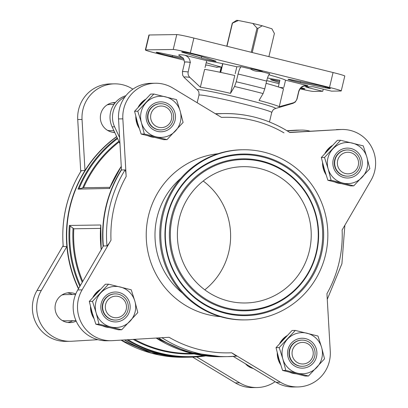 <?xml version="1.0" encoding="UTF-8"?>
<svg xmlns="http://www.w3.org/2000/svg" width="408" height="408" viewBox="0 0 408 408"><rect width="100%" height="100%" fill="white"/><g stroke="black" fill="none" stroke-linecap="round" stroke-linejoin="round"><path stroke-width="0.61" d="M309.346 250.93A68.156 66.927 89.2 0 0 243.296 166.678A68.156 66.927 89.2 0 0 177.383 235.819A68.156 66.927 89.2 0 0 245.315 302.976A68.156 66.927 89.2 0 0 309.346 250.93M172.436 217.031A75.312 73.955 -90.8 0 1 295.336 180.346A75.312 73.955 -90.8 0 1 265.139 307.096A75.312 73.955 -90.8 0 1 172.436 217.031M204.806 289.828A68.156 66.927 89.2 0 0 228.735 252.124A68.156 66.927 89.2 0 0 203.194 181.019M144.345 134.013L141.408 122.609L137.771 111.221L153.867 94.039L150.674 94.085L134.579 111.267L137.516 122.67L141.148 134.059L163.817 139.669L167.01 139.623L144.345 134.013L141.148 134.059M99.047 324.156L96.109 312.757L92.473 301.364L108.569 284.182L105.376 284.233L89.281 301.41L92.218 312.814L95.849 324.202L118.514 329.817L121.712 329.766L99.047 324.156L95.849 324.202M285.784 370.387L282.846 358.989L279.215 347.596L295.31 330.419L292.113 330.465L276.022 347.647L278.96 359.045L282.591 370.439L305.255 376.048L308.448 376.003L285.784 370.387L282.591 370.439M331.082 180.244L328.144 168.846L324.513 157.452L340.609 140.276L337.411 140.321L321.32 157.503L324.258 168.902L327.889 180.295L350.554 185.905L353.746 185.859L331.082 180.244L327.889 180.295M61.797 295.06A13.087 12.852 -90.8 0 1 64.877 294.632L75.582 294.474M75.975 320.647L65.265 320.805A13.087 12.852 -90.8 0 1 62.174 320.469M250.787 366.996A13.087 12.852 -90.8 0 1 248.916 366.7M107.1 104.912A13.087 12.852 -90.8 0 1 110.175 104.489L113.954 104.433M113.883 130.611L110.563 130.662A13.087 12.852 -90.8 0 1 107.472 130.325M260.993 71.543A6.217 0.296 13.4 0 0 262.431 71.691A6.217 0.296 13.4 0 0 257.56 70.237A6.217 0.296 13.4 0 0 250.339 68.814A6.217 0.296 13.4 0 0 250.634 68.978C253.082 70.722 256.535 71.573 260.993 71.543A66.382 3.142 -166.6 0 1 269.805 73.797C268.836 74.21 267.775 76.643 266.618 81.09L264.772 88.842L263.099 93.57A56.095 2.657 -166.6 0 0 234.549 86.501L230.51 93.356L234.763 75.516A43.942 2.081 13.4 0 0 204.627 69.365L200.374 87.205A43.942 2.081 13.4 0 1 230.51 93.356M266.618 81.09A58.9 2.79 -166.6 0 0 238.068 74.021C239.226 69.564 240.286 67.136 241.256 66.733L236.839 66.795L235.197 73.7M300.018 88.822A14.958 0.709 13.4 0 0 313.38 91.412L322.748 91.275L323.274 89.087M184.13 60.155L157.095 53.463A14.958 0.709 13.4 0 1 145.37 49.955A14.958 0.709 13.4 0 1 145.651 49.888L173.227 49.48A14.958 0.709 13.4 0 1 190.327 52.969L329.511 87.429A14.958 0.709 13.4 0 1 341.236 90.938A14.958 0.709 13.4 0 1 340.955 91.004L331.587 91.147L313.038 86.736L305.612 86.848L308.474 87.74L308.698 86.802M158.559 337.911A121.543 119.35 89.2 0 0 224.043 356.679L227.649 356.628A121.543 119.35 89.2 0 0 236.523 356.159L227.649 356.628A121.543 119.35 89.2 0 1 161.94 337.712M121.477 169.968L118.529 118.922L122.844 118.856L126.169 176.501C126.026 173.262 125.664 171.069 125.083 169.917L121.477 169.968A121.543 119.35 89.2 0 0 103.372 245.958L106.978 245.907C108.079 244.892 109.421 242.995 110.991 240.21L82.1 289.879A33.66 33.048 -90.8 0 0 81.947 323.916A33.66 33.048 -90.8 0 0 111.037 340.7A33.66 33.048 -90.8 0 0 112.475 340.644L169.08 337.288A117.8 115.678 89.2 0 0 231.647 352.777L236.523 356.159M289.609 132.365L340.634 129.535L289.802 132.518A121.543 119.35 89.2 0 0 224.048 113.572L220.442 113.623A121.543 119.35 89.2 0 0 215.506 113.801M215.806 113.985A121.543 119.35 89.2 0 1 224.048 113.572C247.789 113.368 269.724 119.682 289.843 132.518L289.802 132.518M81.386 170.564A121.543 119.35 89.2 0 0 63.281 246.554L63.204 246.452C61.052 219.162 67.075 193.897 81.274 170.646L84.992 170.508A121.543 119.35 89.2 0 0 66.886 246.498A121.543 119.35 89.2 0 0 78.438 288.818M124.44 339.935A121.543 119.35 89.2 0 0 187.558 357.219A121.543 119.35 89.2 0 0 187.7 357.219M63.281 246.554L66.886 246.498L41.3 290.481L36.985 290.547L63.133 245.601M205.056 67.549L206.703 60.644L184.416 55.126C187.945 56.207 189.883 58.609 190.235 62.337L188.185 71.966C187.777 74.067 188.323 75.868 189.832 77.372A56.095 2.657 -166.6 0 0 184.166 77.444A56.095 2.657 -166.6 0 0 184.176 77.459M190.47 62.393A58.9 2.79 -166.6 0 0 184.707 62.245L182.427 71.818A58.9 2.79 -166.6 0 1 188.185 71.966M304.827 85.92L302.965 86.409C301.4 87.664 301.242 86.149 298.87 91.367A58.9 2.79 -166.6 0 0 298.763 91.132L296.917 98.889C296.341 100.949 295.04 102.291 293.02 102.923L279.23 106.728L283.483 88.888A43.942 2.081 13.4 0 0 266.082 83.334M298.763 91.132C300.314 86.797 303.343 84.981 307.846 85.685L285.559 80.167L283.917 87.072M190.235 62.337A59.14 2.8 -166.6 0 0 184.472 62.225A59.14 2.8 -166.6 0 0 184.574 62.419L184.661 62.444M184.472 62.225C184.074 59.736 183.559 58.288 182.927 57.885L178.76 55.208A66.382 3.142 -166.6 0 1 184.416 55.126M219.968 72.262L221.218 67.029L216.872 67.101M238.068 74.021L236.222 81.773L234.549 86.501M268.841 74.802A43.942 2.081 13.4 0 1 285.559 80.167M267.505 77.964A43.942 2.081 13.4 0 0 279.903 80.248L278.312 86.919M221.218 67.029A43.942 2.081 13.4 0 1 206.213 62.694M206.703 60.644A43.942 2.081 13.4 0 1 236.839 66.795M238.389 20.497L232.484 23.103A21.971 1.04 -166.6 0 0 232.29 23.108L236.507 20.4A18.233 0.862 13.4 0 1 238.389 20.497L252.833 23.45A18.233 0.862 13.4 0 1 262.227 25.775L271.891 28.795A18.233 0.862 13.4 0 1 271.937 28.84L272.207 29.284M145.37 49.955L148.92 35.057A14.958 0.709 13.4 0 1 149.195 34.986L176.776 34.578A14.958 0.709 13.4 0 1 193.876 38.072L333.061 72.532A14.958 0.709 13.4 0 1 344.785 76.041L341.236 90.938M279.087 83.666L266.735 80.611M314.328 84.349A10.287 0.484 13.4 0 1 324.885 86.807A10.287 0.484 13.4 0 1 330.409 88.572A10.287 0.484 13.4 0 1 325.436 87.817L300.334 82.584A8.415 0.398 13.4 0 1 292.092 80.626A8.415 0.398 13.4 0 1 288.028 79.3A8.415 0.398 13.4 0 1 291.246 79.744L314.328 84.349M301.094 87.618L302.853 88.153A10.287 0.484 13.4 0 1 304.909 88.949A10.287 0.484 13.4 0 1 300.431 88.296M279.358 82.533L271.641 80.034A8.415 0.398 13.4 0 1 270.53 79.56A8.415 0.398 13.4 0 1 279.648 81.325M183.534 58.793L172.278 56.544A10.287 0.484 13.4 0 1 161.721 54.085A10.287 0.484 13.4 0 1 156.198 52.321A10.287 0.484 13.4 0 1 161.17 53.076L182.641 57.553M183.753 52.739A10.287 0.484 13.4 0 1 181.698 51.944A10.287 0.484 13.4 0 1 189.149 53.234A10.287 0.484 13.4 0 1 200.348 56.131L214.965 60.858A8.415 0.398 13.4 0 1 216.077 61.333A8.415 0.398 13.4 0 1 210.472 60.384A8.415 0.398 13.4 0 1 201.389 58.084L183.753 52.739L183.891 52.158M205.627 65.153L207.208 65.127L217.148 67.402M322.748 91.275L308.474 87.74M263.099 93.57L259.065 100.424A43.942 2.081 13.4 0 1 279.23 106.728M200.374 87.205L189.832 77.372M119.151 141.933A117.8 115.678 89.2 0 0 83.594 187.731L109.936 187.343M220.3 113.628A121.543 119.35 89.2 0 0 220.157 113.628A121.543 119.35 89.2 0 0 215.485 113.791M121.451 169.56A121.543 119.35 89.2 0 0 103.127 246.381M158.294 337.926A121.543 119.35 89.2 0 0 223.763 356.684A121.543 119.35 89.2 0 0 223.9 356.684M116.719 136.711A121.543 119.35 89.2 0 0 78.596 288.548M124.705 339.92A121.543 119.35 89.2 0 0 187.843 357.219L190.097 357.184A121.543 119.35 89.2 0 0 205.785 355.893L190.097 357.184A121.543 119.35 89.2 0 1 126.817 339.793M117.285 137.929A121.543 119.35 89.2 0 0 78.02 189.113L109.839 188.455M100.501 228.393L73.812 228.786L69.365 225.451L100.771 224.986L101.184 249.721M83.594 187.731L78.02 189.113M286.957 130.708L295.525 130.203A33.66 33.048 -90.8 0 1 296.963 130.147L301.277 130.086A33.66 33.048 -90.8 0 1 310.044 131.157M275.12 381.684A33.66 33.048 -90.8 0 1 256.979 387.534L252.664 387.6A33.66 33.048 -90.8 0 1 235.324 382.898L192.622 357.117M97.956 339.691L71.675 341.251A33.66 33.048 -90.8 0 1 70.237 341.302L65.923 341.369A33.66 33.048 -90.8 0 1 36.837 324.584A33.66 33.048 -90.8 0 1 36.985 290.547M80.733 171.528L77.729 119.524A33.66 33.048 -90.8 0 1 110.226 83.915L114.536 83.849A33.66 33.048 -90.8 0 1 131.876 88.556L132.881 89.158M116.652 136.563A121.543 119.35 89.2 0 0 84.992 170.508L82.044 119.462A33.66 33.048 -90.8 0 1 114.536 83.849M122.844 118.856A33.66 33.048 -90.8 0 1 155.336 83.247A33.66 33.048 -90.8 0 1 172.676 87.95L221.462 117.397A117.8 115.678 89.2 0 1 284.034 132.891M340.634 129.535A33.66 33.048 -90.8 0 1 342.077 129.479A33.66 33.048 -90.8 0 1 371.163 146.263A33.66 33.048 -90.8 0 1 371.015 180.3L342.123 229.964A117.8 115.678 89.2 0 1 326.941 293.678L330.271 351.319A33.66 33.048 -90.8 0 1 297.774 386.932A33.66 33.048 -90.8 0 1 280.434 382.23L231.647 352.777M119.605 137.552L114.607 126.817A22.44 22.032 -90.8 0 1 124.879 97.033M119.957 143.667L112.134 126.852A22.44 22.032 -90.8 0 1 125.888 95.702M271.891 28.795L274.4 33.482L268.887 56.641M262.227 25.775L257.989 28.351L252.231 52.52M232.29 23.108L226.782 46.216M222.625 63.658L220.549 72.379M232.484 23.103L226.965 46.262M222.809 63.699L220.733 72.42M257.989 28.351A21.971 1.04 -166.6 0 0 257.009 28.111L251.251 52.275M257.009 28.111L252.833 23.45M70.237 341.302A33.66 33.048 -90.8 0 1 41.147 324.518A33.66 33.048 -90.8 0 1 41.3 290.481M76.174 321.101A14.958 14.688 -90.8 0 1 69.962 322.606A14.958 14.688 -90.8 0 1 55.462 304.113A14.958 14.688 -90.8 0 1 69.518 292.694A14.958 14.688 -90.8 0 1 75.771 294.015M256.979 387.534A33.66 33.048 -90.8 0 1 239.634 382.832L196.676 356.903M253.22 368.465A14.958 14.688 -90.8 0 1 245.483 363.798M287.242 130.886L299.834 130.137A33.66 33.048 -90.8 0 1 301.277 130.086M114.74 132.462A14.958 14.688 -90.8 0 1 100.761 113.97A14.958 14.688 -90.8 0 1 114.816 102.546A14.958 14.688 -90.8 0 1 115.388 102.551M336.325 129.596A33.66 33.048 -90.8 0 1 337.763 129.545L342.077 129.479M118.529 118.922A33.66 33.048 -90.8 0 1 151.021 83.308L155.336 83.247M111.037 340.7L106.723 340.762A33.66 33.048 -90.8 0 1 77.632 323.978A33.66 33.048 -90.8 0 1 77.785 289.94L103.372 245.958M297.774 386.932L293.464 386.993A33.66 33.048 -90.8 0 1 276.124 382.291L233.249 356.408M167.178 215.73A80.82 79.366 -90.8 0 1 299.069 176.363A80.82 79.366 -90.8 0 1 266.664 312.385A80.82 79.366 -90.8 0 1 167.178 215.73M325.492 254.929A85.078 83.543 89.2 0 0 243.046 149.756A85.078 83.543 89.2 0 0 160.767 236.064A85.078 83.543 89.2 0 0 245.565 319.897A85.078 83.543 89.2 0 0 325.492 254.929M243.046 149.756L242.015 149.772A85.078 83.543 89.2 0 0 159.742 236.079A85.078 83.543 89.2 0 0 244.54 319.913L245.565 319.897M112.659 102.739A14.958 14.688 -90.8 0 1 114.847 103.214M114.536 132.019A14.958 14.688 -90.8 0 1 113.098 132.33M67.361 292.888A14.958 14.688 -90.8 0 1 72.343 294.52M72.731 320.693A14.958 14.688 -90.8 0 1 67.799 322.478M340.609 140.276L363.273 145.886L366.904 157.274L369.842 168.677L353.746 185.859M324.513 157.452L321.32 157.503M295.31 330.419L317.975 336.029L321.606 347.417L324.544 358.821L308.448 376.003M279.215 347.596L276.022 347.647M108.569 284.182L131.233 289.797L134.864 301.186L137.802 312.589L121.712 329.766M92.473 301.364L89.281 301.41M153.867 94.039L176.531 99.649L180.163 111.042L183.1 122.441L167.01 139.623M137.771 111.221L134.579 111.267M337.645 160.502A10.797 10.598 -90.8 0 1 355.266 155.244A10.797 10.598 -90.8 0 1 350.936 173.41A10.797 10.598 -90.8 0 1 337.645 160.502M335.024 159.967A13.087 12.852 -90.8 0 1 360.366 162.869A13.087 12.852 -90.8 0 1 347.708 176.149A13.087 12.852 -90.8 0 1 335.024 159.967M347.32 149.971L346.978 149.976A13.087 12.852 89.2 0 0 334.682 159.972A13.087 12.852 89.2 0 0 347.366 176.154L347.708 176.149M361.799 166.597A14.958 14.688 89.2 0 0 343.388 148.706A14.958 14.688 89.2 0 0 337.39 173.879A14.958 14.688 89.2 0 0 361.799 166.597M328.144 168.846A20.568 20.196 89.2 0 0 342.766 183.044A20.568 20.196 89.2 0 0 362.141 177.261A20.568 20.196 89.2 0 0 366.904 157.274A20.568 20.196 89.2 0 0 352.288 143.075A20.568 20.196 89.2 0 0 332.908 148.859A20.568 20.196 89.2 0 0 328.144 168.846M292.347 350.645A10.797 10.598 -90.8 0 1 309.963 345.387A10.797 10.598 -90.8 0 1 305.638 363.559A10.797 10.598 -90.8 0 1 292.347 350.645M289.726 350.11A13.087 12.852 -90.8 0 1 315.068 353.012A13.087 12.852 -90.8 0 1 302.41 366.292A13.087 12.852 -90.8 0 1 289.726 350.11M302.022 340.119L301.68 340.124A13.087 12.852 89.2 0 0 289.384 350.115A13.087 12.852 89.2 0 0 302.068 366.297L302.41 366.292M316.501 356.74A14.958 14.688 89.2 0 0 298.09 338.849A14.958 14.688 89.2 0 0 292.092 364.023A14.958 14.688 89.2 0 0 316.501 356.74M282.846 358.989A20.568 20.196 89.2 0 0 297.463 373.192A20.568 20.196 89.2 0 0 316.843 367.404A20.568 20.196 89.2 0 0 321.606 347.417A20.568 20.196 89.2 0 0 306.989 333.219A20.568 20.196 89.2 0 0 287.609 339.002A20.568 20.196 89.2 0 0 282.846 358.989M105.611 304.414A10.797 10.598 -90.8 0 1 123.226 299.156A10.797 10.598 -90.8 0 1 118.896 317.322A10.797 10.598 -90.8 0 1 105.611 304.414M102.984 303.878A13.087 12.852 -90.8 0 1 128.326 306.78A13.087 12.852 -90.8 0 1 115.673 320.061A13.087 12.852 -90.8 0 1 102.984 303.878M115.286 293.882L114.939 293.887A13.087 12.852 89.2 0 0 102.643 303.884A13.087 12.852 89.2 0 0 115.326 320.066L115.673 320.061M129.759 310.503A14.958 14.688 89.2 0 0 111.348 292.618A14.958 14.688 89.2 0 0 105.351 317.791A14.958 14.688 89.2 0 0 129.759 310.503M96.109 312.757A20.568 20.196 89.2 0 0 110.726 326.956A20.568 20.196 89.2 0 0 130.106 321.173A20.568 20.196 89.2 0 0 134.864 301.186A20.568 20.196 89.2 0 0 120.248 286.987A20.568 20.196 89.2 0 0 100.868 292.771A20.568 20.196 89.2 0 0 96.109 312.757M150.909 114.271A10.797 10.598 -90.8 0 1 168.524 109.013A10.797 10.598 -90.8 0 1 164.195 127.179A10.797 10.598 -90.8 0 1 150.909 114.271M148.282 113.735A13.087 12.852 -90.8 0 1 173.63 116.637A13.087 12.852 -90.8 0 1 160.971 129.912A13.087 12.852 -90.8 0 1 148.282 113.735M160.584 103.739L160.237 103.744A13.087 12.852 89.2 0 0 147.941 113.74A13.087 12.852 89.2 0 0 160.624 129.917L160.971 129.912M175.063 120.36A14.958 14.688 89.2 0 0 156.647 102.469A14.958 14.688 89.2 0 0 150.649 127.648A14.958 14.688 89.2 0 0 175.063 120.36M141.408 122.609A20.568 20.196 89.2 0 0 156.024 136.813A20.568 20.196 89.2 0 0 175.404 131.029A20.568 20.196 89.2 0 0 180.163 111.042A20.568 20.196 89.2 0 0 165.546 96.839A20.568 20.196 89.2 0 0 146.166 102.627A20.568 20.196 89.2 0 0 141.408 122.609M250.634 68.978A66.382 3.142 -166.6 0 0 241.256 66.733M125.083 169.917A121.543 119.35 89.2 0 0 106.978 245.907M126.169 176.501A117.8 115.678 89.2 0 0 110.991 240.21M121.074 340.134A121.543 119.35 89.2 0 0 183.952 357.275L151.327 353.155L121.043 340.134M298.87 91.367L297.024 99.118A58.9 2.79 -166.6 0 0 296.917 98.889M297.024 99.118L295.229 102.097L292.934 103.357A56.095 2.657 -166.6 0 0 293.02 102.923M304.246 86.001A66.382 3.142 -166.6 0 0 307.846 85.685M264.772 88.842A58.9 2.79 -166.6 0 0 236.222 81.773M279.638 87.358A43.942 2.081 -166.6 0 0 283.601 87.73M197.462 89.974A40.203 1.902 -166.6 0 1 244.076 98.991A40.203 1.902 -166.6 0 1 275.415 108.543C273.839 109.543 273.773 108.237 271.728 112.491A37.398 1.77 -166.6 0 0 242.423 103.724A37.398 1.77 -166.6 0 0 198.971 95.161C199.063 90.438 198.421 91.576 197.462 89.974L184.166 77.444L182.682 75.286L182.427 71.818M329.511 87.429L333.061 72.532M190.327 52.969L193.876 38.072M173.227 49.48L176.776 34.578M145.651 49.888L149.195 34.986M217.903 113.664A121.543 119.35 89.2 0 0 215.378 113.725L220.157 113.628M121.268 166.403A121.543 119.35 89.2 0 0 109.426 188.649M69.365 225.451A121.543 119.35 89.2 0 0 79.861 286.37M100.771 224.986A121.543 119.35 89.2 0 0 101.209 249.676M156.182 338.054A121.543 119.35 89.2 0 0 221.503 356.72L223.763 356.684M118.85 141.285A118.351 116.214 89.2 0 0 82.666 187.94M117.586 138.572A120.992 118.81 89.2 0 0 78.933 188.909M73.812 228.786A117.8 115.678 89.2 0 0 82.737 281.428M134.472 339.339A117.8 115.678 89.2 0 0 191.041 353.43L192.066 353.415M73.052 228.296A118.351 116.214 89.2 0 0 82.253 282.265M133.222 339.415A118.351 116.214 89.2 0 0 194.081 353.884M70.115 225.935A120.992 118.81 89.2 0 0 80.34 285.554M128.005 339.721A120.992 118.81 89.2 0 0 203.847 355.649M217.969 153.745A81.809 80.33 89.2 0 0 146.232 236.278A81.809 80.33 89.2 0 0 220.386 316.649M112.134 126.852L114.607 126.817M239.634 382.832L235.324 382.898M299.834 130.137L295.525 130.203M82.044 119.462L77.729 119.524M77.785 289.94L82.1 289.879M276.124 382.291L280.434 382.23M180.81 178.316A74.327 72.986 89.2 0 0 182.509 293.194M201.389 58.084L201.746 56.579M172.278 56.544L172.538 55.447M271.641 80.034L271.733 79.636M300.334 82.584L300.569 81.605M325.436 87.817L325.63 87.006M145.442 99.368A20.568 20.196 89.2 0 0 138.266 107.069M135.818 116.397A20.568 20.196 89.2 0 0 139.25 128.367M148.339 135.92A20.568 20.196 89.2 0 0 154.224 137.384L148.323 135.915M143.815 101.056A20.568 20.196 89.2 0 0 140.571 104.524M136.741 119.901A20.568 20.196 89.2 0 0 138.302 125.322M150.644 136.501A20.568 20.196 89.2 0 0 153.281 137.154M100.144 289.512A20.568 20.196 89.2 0 0 92.968 297.213M90.52 306.541A20.568 20.196 89.2 0 0 93.952 318.51M103.04 326.063A20.568 20.196 89.2 0 0 108.926 327.527L103.02 326.058M286.88 335.743A20.568 20.196 89.2 0 0 279.704 343.444M277.262 352.777A20.568 20.196 89.2 0 0 280.694 364.747M289.782 372.295A20.568 20.196 89.2 0 0 295.662 373.764L289.762 372.29M332.178 145.6A20.568 20.196 89.2 0 0 325.003 153.301M322.56 162.629A20.568 20.196 89.2 0 0 325.992 174.599M335.08 182.152A20.568 20.196 89.2 0 0 340.96 183.615L335.06 182.147M98.517 291.205A20.568 20.196 89.2 0 0 95.273 294.668M91.443 310.044A20.568 20.196 89.2 0 0 93.004 315.466M105.346 326.645A20.568 20.196 89.2 0 0 107.982 327.298M285.253 337.436A20.568 20.196 89.2 0 0 282.015 340.899M278.185 356.281A20.568 20.196 89.2 0 0 279.745 361.697M292.087 372.876A20.568 20.196 89.2 0 0 294.724 373.529M330.551 147.293A20.568 20.196 89.2 0 0 327.313 150.756M323.483 166.138A20.568 20.196 89.2 0 0 325.043 171.554M337.385 182.733A20.568 20.196 89.2 0 0 340.022 183.386M171.467 216.872A76 74.628 -90.8 0 1 295.499 179.851A76 74.628 -90.8 0 1 265.027 307.765A76 74.628 -90.8 0 1 171.467 216.872M167.53 215.898A80.131 78.688 -90.8 0 1 298.294 176.863A80.131 78.688 -90.8 0 1 266.169 311.727A80.131 78.688 -90.8 0 1 167.53 215.898M327.267 299.319L341.919 263.721L344.867 225.242M183.952 357.275L187.558 357.219M275.415 108.543L292.934 103.357M198.971 95.161L197.166 102.734M271.728 112.491L269.469 121.982M109.4 188.639L121.268 166.367M156.162 338.054L187.507 352.211L221.503 356.72M145.452 99.353L141.494 102.576L138.23 107.11M135.803 116.336L135.849 118.335L139.266 128.408M100.154 289.496L96.196 292.72L92.932 297.254M90.505 306.479L90.551 308.479L93.968 318.551M286.895 335.728L282.938 338.951L279.669 343.485M277.246 352.716L277.287 354.715L280.709 364.788M332.194 145.585L328.236 148.808L324.967 153.342M322.544 162.573L322.59 164.567L326.007 174.644"/></g></svg>
